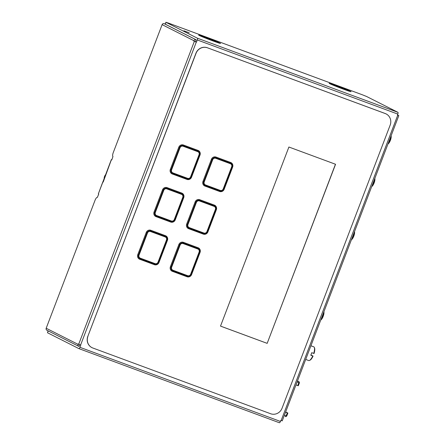 <?xml version="1.0" encoding="UTF-8"?>
<svg xmlns="http://www.w3.org/2000/svg" width="445" height="445" viewBox="0 0 445 445"><rect width="100%" height="100%" fill="white"/><g stroke="black" fill="none" stroke-linecap="round" stroke-linejoin="round"><path stroke-width="0.67" d="M197.424 38.198L397.93 112.324L366.558 96.476L362.291 94.763L168.316 23.045L166.052 22.345L197.424 38.198A1.647 0.501 110.3 0 1 197.291 39.961L397.797 114.087L397.407 115.11L397.73 115.227L281.145 420.531L280.823 420.414L280.428 421.437A1.647 0.501 110.3 0 1 279.41 422.75A1.647 0.501 110.3 0 1 279.393 422.744L78.904 348.624A1.647 0.501 110.3 0 1 78.887 348.619L47.515 332.765L48.221 330.919M397.93 112.324A1.647 0.501 110.3 0 1 397.797 114.087M321.223 319.649A4.567 1.396 -69.7 0 0 321.329 319.543A4.567 1.396 -69.7 0 0 323.966 312.423L323.921 311.839M322.269 316.039L322.998 316.312L320.65 320.211M323.91 311.684L322.998 316.312M97.299 197.408L97.338 197.424A3.655 1.118 -69.7 0 0 97.299 197.408A3.655 1.118 -69.7 0 0 95.03 200.328L46.185 328.249L78.059 344.347L78.187 344.007L78.687 344.263L194.359 41.346L193.859 41.09L193.992 40.751L162.119 24.647L113.269 152.568A3.655 1.118 110.3 0 0 112.969 156.484L111.767 159.95L111.3 159.705L102.895 181.883M162.119 24.647A1.647 1.563 -63.2 0 1 164.172 23.657L165.217 24.041M189.22 32.813L183.88 30.805L189.22 32.813M48.066 330.841L47.515 332.765M46.185 328.249A1.647 1.563 116.8 0 0 46.909 330.257L78.782 346.36A1.647 1.563 116.8 0 0 78.937 346.427L79.777 344.714M197.291 39.961L196.445 42.175L195.489 41.697L196.206 39.816L165.34 24.225L166.052 22.345M310.916 345.776L313.786 346.839A7.309 2.231 110.3 0 1 314.326 347.45A7.309 2.231 110.3 0 1 313.714 353.408L311.756 352.685A7.309 2.231 110.3 0 1 310.777 355.243L313.069 356.072L310.899 354.976M312.735 355.967A7.309 2.231 110.3 0 1 309.525 360.433A7.309 2.231 110.3 0 1 308.719 360.55L305.698 359.432M314.326 347.45L314.587 348.101A6.758 2.064 110.3 0 1 314.048 353.514L313.714 353.408M313.069 356.072A6.758 2.064 110.3 0 1 310.143 360.111L309.525 360.433M297.727 385.581L298.868 382.594L299.435 382.767L298.295 385.748L295.953 384.964M285.529 412.254L287.876 413.038L285.662 411.909M111.545 159.766A1.825 1.741 -63.2 0 1 111.945 159.482M172.293 173.984A3.655 3.477 -63.2 0 1 170.335 169.367L178.801 147.195A3.655 3.477 -63.2 0 1 183.368 144.992L198.047 150.421A3.655 3.477 -63.2 0 1 200.011 155.038L191.545 177.21A3.655 3.477 -63.2 0 1 186.978 179.413L172.293 173.984L172.654 173.394A1.096 0.334 -69.7 0 0 172.888 172.899A2.409 2.292 -63.2 0 1 171.592 169.857L180.064 147.684A2.409 2.292 -63.2 0 1 183.073 146.227L197.758 151.656A2.409 2.292 -63.2 0 1 199.048 154.704L190.582 176.876A2.409 2.292 -63.2 0 1 187.573 178.328L172.888 172.899M170.696 222.055L156.011 216.626A3.655 3.477 -63.2 0 1 154.053 212.009L162.52 189.837A3.655 3.477 -63.2 0 1 167.086 187.629L181.766 193.058A3.655 3.477 -63.2 0 1 183.729 197.675L175.258 219.847A3.655 3.477 -63.2 0 1 170.696 222.055L171.052 221.46A1.096 0.334 -69.7 0 0 171.286 220.97L156.607 215.541A2.409 2.292 -63.2 0 1 155.311 212.493L163.777 190.321A2.409 2.292 -63.2 0 1 166.792 188.869L181.477 194.298A2.409 2.292 -63.2 0 1 182.767 197.341L174.301 219.513A2.409 2.292 -63.2 0 1 171.286 220.97M146.238 232.474A3.655 3.477 -63.2 0 1 150.799 230.271L165.484 235.7A3.655 3.477 -63.2 0 1 167.442 240.317L158.976 262.489A3.655 3.477 -63.2 0 1 154.409 264.697L139.73 259.268A3.655 3.477 -63.2 0 1 137.766 254.651L146.238 232.474L146.967 232.763A2.959 2.815 -63.2 0 1 150.666 230.977L165.345 236.406A2.959 2.815 -63.2 0 1 166.936 240.144L166.486 239.983L158.019 262.155A2.409 2.292 -63.2 0 1 155.005 263.612L140.32 258.183A2.409 2.292 -63.2 0 1 139.029 255.135L147.495 232.963A2.409 2.292 -63.2 0 1 150.51 231.506L165.19 236.935A2.409 2.292 -63.2 0 1 166.486 239.983M183.429 242.336L198.114 247.765A3.655 3.477 -63.2 0 1 200.072 252.382L191.606 274.554A3.655 3.477 -63.2 0 1 187.039 276.757L172.36 271.328A3.655 3.477 -63.2 0 1 170.396 266.711L178.862 244.539A3.655 3.477 -63.2 0 1 183.429 242.336L183.29 243.037L197.975 248.466A1.096 0.334 110.3 0 1 197.819 249A2.409 2.292 -63.2 0 1 199.115 252.048L190.649 274.22A2.409 2.292 -63.2 0 1 187.634 275.672L172.949 270.243A2.409 2.292 -63.2 0 1 171.659 267.2L180.125 245.023A2.409 2.292 -63.2 0 1 183.14 243.571L197.819 249M202.965 181.432L211.431 159.26A3.655 3.477 -63.2 0 1 215.997 157.052L230.677 162.481A3.655 3.477 -63.2 0 1 232.64 167.097L224.174 189.27A3.655 3.477 -63.2 0 1 219.608 191.478L204.922 186.049A3.655 3.477 -63.2 0 1 202.965 181.432L203.693 181.716L212.159 159.544L212.688 159.744A2.409 2.292 -63.2 0 1 215.703 158.292L230.388 163.715A2.409 2.292 -63.2 0 1 231.678 166.764L223.212 188.936A2.409 2.292 -63.2 0 1 220.197 190.393L205.518 184.964A2.409 2.292 -63.2 0 1 204.222 181.916L212.688 159.744M188.641 228.691A3.655 3.477 -63.2 0 1 186.678 224.074L195.149 201.897A3.655 3.477 -63.2 0 1 199.71 199.694L214.395 205.123A3.655 3.477 -63.2 0 1 216.353 209.74L207.887 231.912A3.655 3.477 -63.2 0 1 203.326 234.12L188.641 228.691L188.997 228.096A2.959 2.815 -63.2 0 1 187.412 224.358L187.94 224.558L196.406 202.386A2.409 2.292 -63.2 0 1 199.421 200.929L214.101 206.358A2.409 2.292 -63.2 0 1 215.397 209.406L206.931 231.578A2.409 2.292 -63.2 0 1 203.916 233.035L189.236 227.606A2.409 2.292 -63.2 0 1 187.94 224.558M386.082 113.909A9.134 8.694 116.8 0 0 386.032 113.881A9.134 8.694 116.8 0 0 385.17 113.503L207.342 47.76A9.134 8.694 116.8 0 0 195.928 53.272L87.81 336.403A9.134 8.694 116.8 0 0 91.848 347.573A9.134 8.694 116.8 0 0 91.898 347.601M207.342 47.76L385.27 113.558A9.134 8.694 -63.2 0 1 386.132 113.931A9.134 8.694 -63.2 0 1 390.17 125.101L282.052 408.232A9.134 8.694 -63.2 0 1 270.638 413.744L92.81 348.001A9.134 8.694 116.8 0 1 91.948 347.623L91.848 347.573M220.509 326.113L288.9 147.022L335.558 164.272L267.167 343.362L220.509 326.113M87.81 336.403L196.028 53.328A9.134 8.694 116.8 0 1 207.442 47.815M87.91 336.459A9.134 8.694 116.8 0 0 91.948 347.623M335.452 164.233L267.167 343.362M267.067 343.312L220.514 326.102M111.367 159.744L103.201 182.072L102.828 181.877L98.339 193.859L102.901 181.922M111.801 159.855L111.3 159.705M97.338 197.424L98.74 194.059L98.339 193.859M397.485 114.905L398.815 115.589L397.73 115.227M282.163 420.848L281.145 420.531M165.902 22.25L165.34 24.225M78.687 344.263L80.773 345.092L79.922 347.311A1.647 0.501 110.3 0 1 78.904 348.624M103.229 181.988L102.828 181.877M196.445 42.175L194.359 41.346M193.992 40.751A1.647 1.563 -63.2 0 1 196.045 39.761L196.206 39.816M193.859 41.09L195.489 41.697M78.059 344.347A1.647 1.563 116.8 0 0 78.782 346.36M352.907 235.811L353.636 236.078L351.289 239.977M351.856 239.421A4.567 1.396 -69.7 0 0 351.967 239.315A4.567 1.396 -69.7 0 0 354.604 232.19L354.559 231.606M354.543 231.45L353.636 236.078M373.216 182.622L373.945 182.889L371.597 186.789M372.17 186.227A4.567 1.396 -69.7 0 0 372.281 186.121A4.567 1.396 -69.7 0 0 374.913 179.001L374.868 178.417M374.857 178.261L373.945 182.889M389.497 139.997L390.221 140.264L387.879 144.169M388.446 143.607A4.567 1.396 -69.7 0 0 388.557 143.501A4.567 1.396 -69.7 0 0 391.188 136.381L391.144 135.797M391.133 135.636L390.221 140.264M220.053 43.126A11.715 0.389 20.9 0 0 201.574 35.917A11.715 0.389 20.9 0 0 207.142 38.732A11.715 0.389 20.9 0 0 220.053 43.126M350.571 91.375A11.715 0.389 20.9 0 0 332.092 84.166A11.715 0.389 20.9 0 0 337.66 86.981A11.715 0.389 20.9 0 0 350.571 91.375M78.921 348.63L279.393 422.744M299.435 382.767L298.957 381.599A0.912 0.868 116.8 0 0 298.868 381.565L298.623 381.504A0.912 0.617 -70.8 0 1 298.868 382.594L297.093 381.977M298.623 381.504L297.432 381.087M284.388 415.241L286.736 416.025C284.872 417.327 285.84 416.209 285.295 416.476L285.273 416.47A0.912 0.617 -70.8 0 0 285.295 416.476A0.912 0.617 -70.8 0 0 286.163 415.858L287.303 412.871M186.978 179.413L187.334 178.823L172.654 173.394A2.959 2.815 -63.2 0 1 171.064 169.651L171.592 169.857M170.335 169.367L171.064 169.651L179.53 147.479A2.959 2.815 -63.2 0 1 183.229 145.693A1.096 0.334 110.3 0 1 183.073 146.227M178.801 147.195L180.064 147.684M183.729 197.675L183.218 197.502L174.752 219.674A2.959 2.815 -63.2 0 1 171.052 221.46L156.367 216.031A1.096 0.334 -69.7 0 0 156.607 215.541M175.258 219.847L174.301 219.513M156.011 216.626L156.367 216.031A2.959 2.815 -63.2 0 1 154.782 212.293L163.248 190.121A2.959 2.815 -63.2 0 1 166.947 188.335A1.096 0.334 110.3 0 1 166.792 188.869M150.799 230.271L150.666 230.977A1.096 0.334 110.3 0 1 150.51 231.506M165.484 235.7L165.345 236.406A1.096 0.334 110.3 0 1 165.19 236.935M167.442 240.317L166.936 240.144L158.465 262.316L158.019 262.155M198.114 247.765L197.975 248.466A2.959 2.815 -63.2 0 1 199.56 252.204L199.115 252.048M178.862 244.539L179.596 244.822A2.959 2.815 -63.2 0 1 183.29 243.037A1.096 0.334 110.3 0 1 183.14 243.571M211.431 159.26L212.159 159.544A2.959 2.815 -63.2 0 1 215.858 157.758A1.096 0.334 110.3 0 1 215.703 158.292M219.608 191.478L219.964 190.883L205.279 185.454A1.096 0.334 -69.7 0 0 205.518 184.964M204.922 186.049L205.279 185.454A2.959 2.815 -63.2 0 1 203.693 181.716L204.222 181.916M186.678 224.074L187.412 224.358L195.878 202.186L196.406 202.386M203.326 234.12L203.682 233.525L188.997 228.096A1.096 0.334 -69.7 0 0 189.236 227.606M183.368 144.992L183.229 145.693L197.914 151.122A1.096 0.334 110.3 0 1 197.758 151.656M215.997 157.052L215.858 157.758L230.543 163.187A2.959 2.815 -63.2 0 1 232.129 166.925L223.663 189.097A2.959 2.815 -63.2 0 1 219.964 190.883A1.096 0.334 -69.7 0 0 220.197 190.393M139.73 259.268L140.086 258.673A2.959 2.815 -63.2 0 1 138.501 254.935L139.029 255.135M137.766 254.651L138.501 254.935L146.967 232.763L147.495 232.963M154.409 264.697L154.771 264.102L140.086 258.673A1.096 0.334 -69.7 0 0 140.32 258.183M167.086 187.629L166.947 188.335L181.627 193.764A1.096 0.334 110.3 0 1 181.477 194.298M181.766 193.058L181.627 193.764A2.959 2.815 -63.2 0 1 183.218 197.502L182.767 197.341M200.011 155.038L199.499 154.86L191.033 177.038A2.959 2.815 -63.2 0 1 187.334 178.823A1.096 0.334 -69.7 0 0 187.573 178.328M191.545 177.21L190.582 176.876M170.396 266.711L171.13 266.994L179.596 244.822L180.125 245.023M199.71 199.694L199.577 200.4A1.096 0.334 110.3 0 1 199.421 200.929M195.149 201.897L195.878 202.186A2.959 2.815 -63.2 0 1 199.577 200.4L214.256 205.824A1.096 0.334 110.3 0 1 214.101 206.358M214.395 205.123L214.256 205.824A2.959 2.815 -63.2 0 1 215.847 209.567L207.381 231.739L206.931 231.578M200.072 252.382L199.56 252.204L191.094 274.381L190.649 274.22M191.606 274.554L191.094 274.381A2.959 2.815 -63.2 0 1 187.401 276.167L172.716 270.738A1.096 0.334 -69.7 0 0 172.949 270.243M172.36 271.328L172.716 270.738A2.959 2.815 -63.2 0 1 171.13 266.994L171.659 267.2M198.047 150.421L197.914 151.122A2.959 2.815 -63.2 0 1 199.499 154.86L199.048 154.704M216.353 209.74L215.397 209.406M207.887 231.912L207.381 231.739A2.959 2.815 -63.2 0 1 203.682 233.525A1.096 0.334 -69.7 0 0 203.916 233.035M158.976 262.489L158.465 262.316A2.959 2.815 -63.2 0 1 154.771 264.102A1.096 0.334 -69.7 0 0 155.005 263.612M162.52 189.837L163.777 190.321M187.039 276.757L187.401 276.167A1.096 0.334 -69.7 0 0 187.634 275.672M230.677 162.481L230.543 163.187A1.096 0.334 110.3 0 1 230.388 163.715M232.64 167.097L231.678 166.764M224.174 189.27L223.212 188.936M154.053 212.009L155.311 212.493M79.922 347.311L280.428 421.437M216.531 42.225A10.424 0.345 20.9 0 0 202.436 36.84M80.606 345.031L196.278 42.114M347.05 90.474A10.424 0.345 20.9 0 0 332.955 85.095M196.045 39.761L164.172 23.657M105.665 174.629L104.842 175.792L104.152 178.59A5.568 5.295 -63.2 0 1 105.654 174.651M321.329 319.543L321.034 319.844M286.736 416.025L287.876 413.038M329.689 83.666L350.438 91.587M199.171 35.411L219.919 43.332M282.23 420.892L398.815 115.589M351.967 239.315L351.667 239.616M372.281 186.121L371.981 186.422M388.557 143.501L388.257 143.802"/></g></svg>
